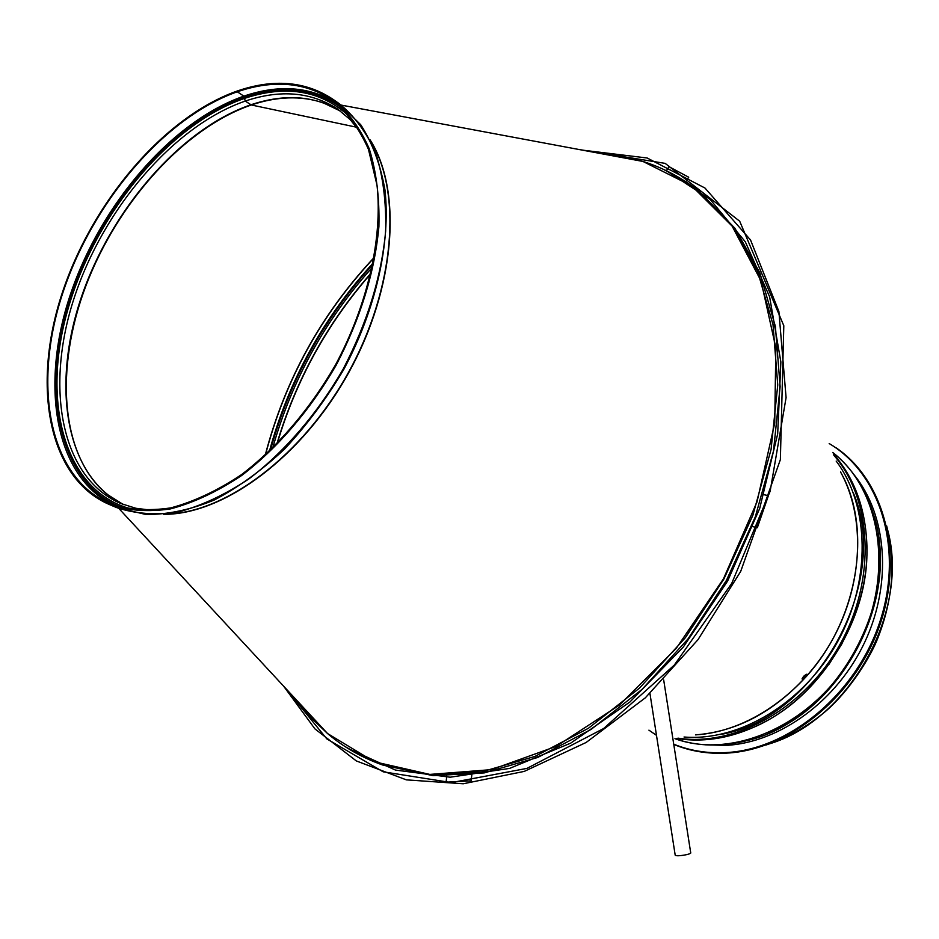 <?xml version="1.0" encoding="UTF-8"?>
<svg xmlns="http://www.w3.org/2000/svg" width="939" height="939" viewBox="0 0 939 939"><rect width="100%" height="100%" fill="white"/><g stroke="black" fill="none" stroke-linecap="round" stroke-linejoin="round"><path stroke-width="1.41" d="M802.117 678.662L805.369 676.362L806.624 674.237M802.434 679.226L802.164 679.085C803.045 676.491 804.688 674.918 807.129 674.366L805.944 676.902L802.434 679.226M684.038 737.009C739.556 741.552 803.89 703.053 837.6 641.76C871.439 580.525 869.655 505.581 836.18 461.061M152.728 510.358L135.826 508.269L120.345 503.351C60.965 477.388 44.802 387.877 73.981 298.532C103.032 209.021 173.645 125.803 245.267 101.072L250.877 104.781C284.646 93.477 314.506 95.578 340.458 111.095L322.922 102.68C300.961 95.543 277.099 96.306 251.335 104.98L250.877 104.781C179.959 129.113 110.027 210.77 80.684 299.189C51.222 387.455 65.941 476.636 123.49 504.619L107.023 494.278C60.413 455.92 54.439 368.499 86.048 285.444C117.715 202.296 184.255 128.009 251.335 104.98L356.902 127.281L251.335 104.98L245.267 101.072L243.847 96.142L237.285 91.787L237.426 90.942C273.636 78.547 305.328 81.224 332.476 98.959C347.77 111.318 360.024 127.915 369.238 148.738C376.375 171.731 379.602 197.671 378.91 226.569C374.673 272.369 360.4 318.603 336.115 365.271C310.351 409.932 277.392 448.255 241.663 475.498C217.613 491.508 193.95 502.623 170.687 508.856C148.162 512.189 127.598 510.687 108.971 504.349C48.089 477.881 31.797 385.964 61.81 294.236C91.693 202.331 164.02 116.694 237.426 90.942L237.285 91.787C273.308 79.463 304.823 82.127 331.843 99.757C347.078 112.058 359.285 128.584 368.452 149.313L377.032 185.241C382.701 238.271 367.795 304.482 335.481 364.919C309.835 409.392 277.017 447.551 241.44 474.676C217.484 490.616 193.927 501.696 170.757 507.893C148.339 511.203 127.845 509.701 109.311 503.386C48.722 477.012 32.501 385.506 62.397 294.165C92.163 202.648 164.208 117.398 237.285 91.787L243.847 96.142C278.214 84.463 308.626 86.447 335.07 102.105M360.916 132.751L350.13 119.57L337.7 109.1C311.255 91.893 280.444 89.217 245.267 101.072L243.847 96.142C171.579 121.272 100.344 204.69 70.237 294.94C40.025 385.013 54.579 476.12 113.02 504.865M471.836 774.698L471.155 780.849L446.084 782.164L446.764 776.13M762.785 494.454L768.407 495.651L757.339 527.683L751.716 526.403M666.385 170.745L669.026 166.708L688.71 177.225L685.775 181.708M854.091 474.794C886.944 515.1 892.426 583.225 864.842 641.971C837.318 700.729 780.121 742.397 726.399 745.39L705.224 744.815M675.153 854.877L675.2 855.171C676.092 856.931 692.336 854.255 690.681 852.624L663.685 679.906M695.752 734.85C736.34 731.681 773.067 712.361 805.944 676.902C858.575 619.482 872.824 528.023 840.605 472.106M371.046 273.472C327.312 323.403 296.008 380.178 277.134 443.807M695.529 734.885C747.033 731.904 802.352 694.285 832.787 639.095C863.199 583.905 865.488 517.06 840.522 471.906M373.065 264.176C324.037 318.121 289.799 380.225 270.35 450.474M372.419 267.263C325.129 319.87 291.865 380.213 272.615 448.29M371.14 273.026C327.159 323.145 295.715 380.189 276.805 444.135M269.352 451.424C288.789 380.166 323.45 317.3 373.335 262.838M609.141 155.135L633.766 159.736M321.185 726.68L304.154 708.311M265.408 455.086C285.01 380.037 321.326 314.178 374.332 257.532M608.296 154.97L634.248 159.818M321.525 727.044L303.567 707.677M265.197 455.286C284.799 380.025 321.197 314.002 374.379 257.251M322.922 102.68L328.098 104.64M136.308 510.1C66.235 496.203 40.518 405.683 67.455 310.938C94.029 216.029 168.316 124.77 244.199 98.501C287.534 84.017 323.45 90.848 351.937 118.995M123.009 507.905C59.591 485.076 40.494 394.004 69.38 301.935C98.067 209.69 170.593 123.021 244.375 97.421C282.498 84.557 315.363 88.395 342.97 108.936M332.476 98.959L339.038 103.513C354.355 115.884 366.621 132.458 375.858 153.257C383.042 176.203 386.316 202.085 385.671 230.9C381.504 276.571 367.325 322.652 343.134 369.144C317.476 413.63 284.599 451.788 248.941 478.89C224.926 494.818 201.286 505.875 178.046 512.06C155.534 515.335 134.958 513.809 116.319 507.471L108.971 504.349M371.046 141.719C402.256 193.011 394.709 288.743 348.615 372.161C302.675 455.661 225.747 513.152 165.722 514.138M370.119 139.888C402.608 190.758 395.601 287.78 348.885 372.314C302.335 456.941 224.045 514.654 163.679 514.337M599.469 153.327L621.548 156.097L642.969 161.449L691.726 185.887L732.103 226.088L761.024 280.878L775.849 347.806L774.722 423.113L756.998 501.954L723.464 578.823L676.362 648.215L619.153 705.295L556.064 746.435L491.567 769.628L429.792 774.417L374.238 761.74L327.558 733.547L311.595 718.288L297.463 701.093M600.62 153.538L621.9 156.261L642.558 161.379M663.404 169.36L682.066 179.361L699.578 191.744L732.537 226.346L757.538 271.089L773.02 324.624L777.75 384.955L771.06 449.511L752.867 515.3L723.875 579.058L685.435 637.604L639.518 688.099L588.495 728.23L534.948 756.423L481.425 771.917L430.238 774.652L383.382 765.25L363.569 757.045L345.153 746.599M327.265 733.242L311.912 718.499L298.262 701.961M341.256 105.109L642.969 161.449C663.45 167.893 682.313 177.987 699.578 191.744L734.873 228.2L759.886 272.909L775.379 326.385L780.133 386.645L773.478 451.119L755.332 516.79L726.399 580.443L688.017 638.896L642.159 689.285L591.206 729.333L537.707 757.468L484.219 772.914L433.055 775.637L383.382 765.25C362.548 757.996 343.932 747.421 327.558 733.547L118.866 508.492M666.42 170.757L710.084 199.361L745.32 241.804L769.616 296.783L780.872 361.949L777.68 433.935L759.674 508.539L727.584 581.1L683.357 646.959L629.881 702.02L570.712 743.136L509.595 768.407L450.133 777.21L395.436 770.062L347.946 748.406M582.203 150.099L647.171 157.998L705.001 188.046L750.543 239.997L778.889 311.478L786.084 397.62L770.156 491.203L731.727 583.389L674.296 665.082L603.66 728.511L526.967 768.395L451.401 782.598L383.147 771.799L326.878 738.934L285.515 688.217M887.191 528.305C910.936 609.927 849.842 720.753 768.125 744.24M879.573 562.707C879.491 622.557 843.727 687.418 793.162 719.438M853.269 492.764C891.933 581.664 815.78 719.767 719.978 734.533M833.879 455.309C872.108 499.149 876.392 578.67 840.569 643.391C804.969 708.229 735.425 747.057 677.958 738.136M833.292 453.819C853.762 477.059 864.925 506.591 866.779 542.402C870.453 609.951 828.245 686.503 769.17 719.462C737.878 737.009 706.95 743.324 676.385 738.418M852.189 622.193L841.767 644.048L828.844 664.542M866.627 543.106C871.908 623.144 810.087 713.1 737.221 733.03M857.413 479.688L866.345 495.675L873.129 513.316C865.042 487.822 851.579 467.54 832.752 452.469C882.766 491.12 894.926 579.774 855.112 651.408C815.791 723.312 734.333 760.344 674.953 738.688C697.747 746.564 722.079 747.127 747.96 740.366L729.415 744.028L711.128 745.014M873.129 513.316C903.025 598.26 835.745 720.295 747.96 740.366M878.892 541.38C888.893 613.496 841.086 700.212 774.769 730.249M877.836 533.552C892.836 609.657 839.947 705.6 767.574 733.535M829.184 443.56C880.007 473.397 903.846 548.364 880.172 620.867C856.826 693.416 789.453 749.475 725.929 752.585C707.29 753.559 689.895 750.754 673.733 744.181M656.49 735.343L648.919 730.155M836.062 447.774L835.78 447.574C883.658 480.263 903.811 555.043 878.904 625.597C854.267 696.186 788.197 749.756 726.023 752.843C707.372 753.817 689.954 751.012 673.768 744.427C690.13 751.2 707.748 754.099 726.657 753.113C707.771 754.099 690.142 751.212 673.779 744.427M836.344 447.973C884.221 480.662 904.374 555.418 879.479 625.926C854.866 696.492 788.819 750.038 726.657 753.113C788.877 750.038 854.901 696.492 879.514 625.937C904.398 555.43 884.245 480.686 836.344 447.973M373.147 263.789C323.849 317.863 289.482 380.189 270.068 450.755M339.038 103.513L360.729 124.734C372.419 142.928 380.506 164.712 384.99 190.077C390.741 243.213 375.952 309.236 343.744 369.485C326.373 398.852 306.642 425.379 284.552 449.065C261.617 470.533 238.119 487.552 214.057 500.111C190.218 509.865 167.482 514.654 145.85 514.478L116.319 507.471M283.613 686.151L314.941 728.887L356.28 760.919L406.364 779.863L463.232 783.772L524.244 771.4L586.147 742.467L645.304 697.841L697.982 639.694L740.718 571.358L780.368 459.629L783.807 325.727L739.697 221.217L665.152 163.374L579.433 149.583M886.662 525.91C895.97 561.839 893.024 599.199 877.859 638.004C870.887 656.396 850.077 690.177 826.144 710.87C807.364 726.633 787.269 738.031 765.86 745.073M649.952 693.51L675.2 855.171"/></g></svg>

